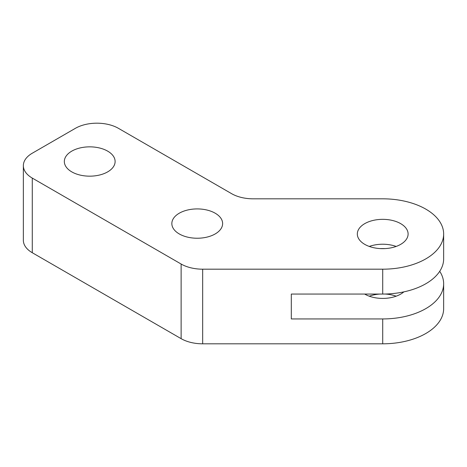 <?xml version="1.0" encoding="UTF-8"?>
<svg xmlns="http://www.w3.org/2000/svg" width="467" height="467" viewBox="0 0 467 467"><rect width="100%" height="100%" fill="white"/><g stroke="black" fill="none" stroke-linecap="round" stroke-linejoin="round"><path stroke-width="0.7" d="M385.018 248.602A60.938 35.183 0 0 0 382.712 248.578L379.975 248.578M443.65 234.002L443.65 258.881A60.938 35.183 180 0 1 382.712 294.058L382.712 269.185A60.938 35.183 0 0 0 443.65 234.002A60.938 35.183 0 0 0 425.805 209.128A60.938 35.183 0 0 0 382.712 198.819L253.155 198.819A30.466 17.588 180 0 1 231.609 193.671L118.449 128.337A30.466 17.588 0 0 0 75.362 128.337L32.276 153.217A30.466 17.588 0 0 0 23.35 165.651A30.466 17.588 0 0 0 32.276 178.09L32.276 252.723A30.466 17.588 180 0 1 23.35 240.283L23.35 165.651M369.28 246.442A25.387 14.658 180 0 1 396.15 246.442M400.668 223.635A25.387 14.658 0 0 0 372.999 220.459A25.387 14.658 0 0 0 357.325 234.002A25.387 14.658 0 0 0 364.762 244.369A25.387 14.658 0 0 0 392.432 247.545A25.387 14.658 0 0 0 408.105 234.002A25.387 14.658 0 0 0 400.668 223.635M369.28 296.195A25.387 14.658 180 0 1 379.975 294.058M385.018 294.035A25.387 14.658 180 0 1 396.15 296.195M364.657 294.058A25.387 14.658 0 0 0 364.762 294.122A25.387 14.658 0 0 0 403.856 291.875M179.281 233.944A25.387 14.658 180 0 1 171.844 223.576A25.387 14.658 180 0 1 187.518 210.033A25.387 14.658 180 0 1 215.188 213.209A25.387 14.658 180 0 1 222.625 223.576A25.387 14.658 180 0 1 206.951 237.119A25.387 14.658 180 0 1 179.281 233.944M71.772 171.874A25.387 14.658 180 0 1 64.335 161.506A25.387 14.658 180 0 1 80.009 147.963A25.387 14.658 180 0 1 107.679 151.145A25.387 14.658 180 0 1 115.115 161.506A25.387 14.658 180 0 1 99.442 175.049A25.387 14.658 180 0 1 71.772 171.874M382.712 294.058L291.309 294.058L291.309 318.938L382.712 318.938A60.938 35.183 0 0 0 443.65 283.755L443.65 308.634A60.938 35.183 180 0 1 382.712 343.811L202.672 343.811A30.466 17.588 180 0 1 181.126 338.663L181.126 264.03L32.276 178.09M181.126 338.663L32.276 252.723M382.712 269.185L202.672 269.185L202.672 343.811M181.126 264.03A30.466 17.588 0 0 0 202.672 269.185M443.65 283.755A60.938 35.183 0 0 0 439.716 271.315M291.309 294.058L291.309 318.938M382.712 343.811L382.712 318.938"/></g></svg>
